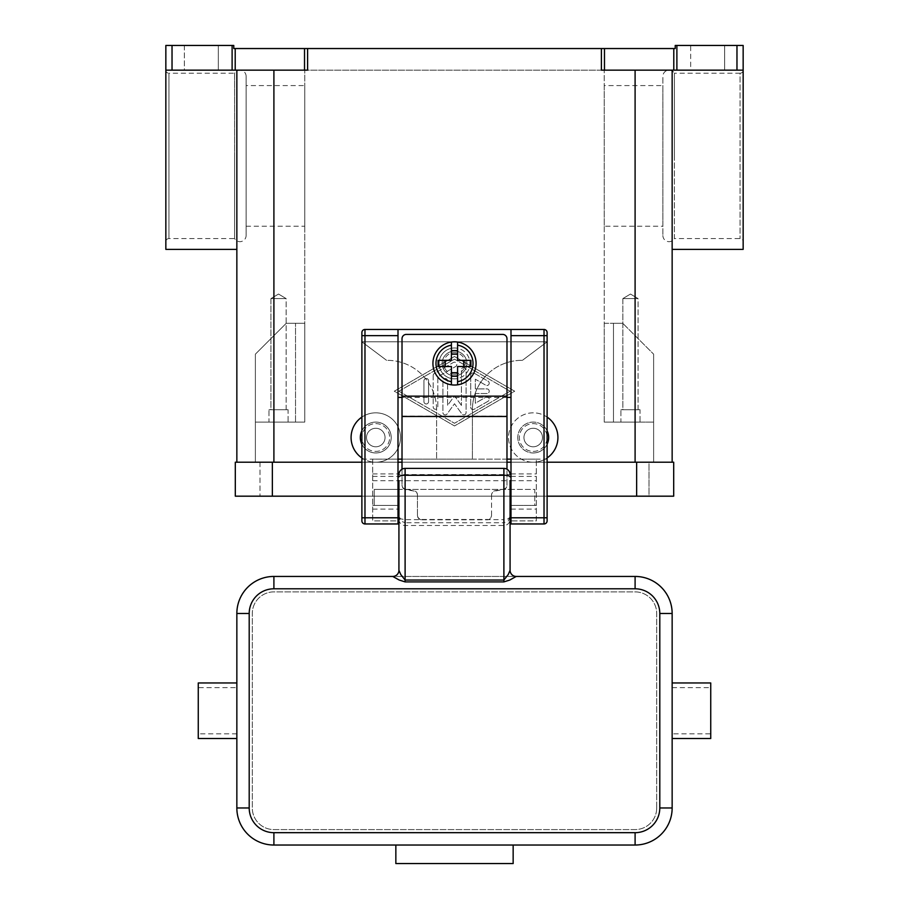 <?xml version="1.0" encoding="UTF-8"?>
<svg xmlns="http://www.w3.org/2000/svg" width="909" height="909" viewBox="0 0 909 909"><rect width="100%" height="100%" fill="white"/><g stroke="black" fill="none" stroke-linecap="round" stroke-linejoin="round"><path stroke-width="0.68" stroke-dasharray="4.54 3.41" d="M662.888 235.499A6.17 6.17 0 0 0 674.41 238.578L674.41 73.231A6.17 6.17 0 0 0 662.888 76.322L662.888 235.499L662.888 76.322M674.41 155.905L674.41 238.578L740.062 238.578A3.091 3.091 0 0 1 743.153 241.669L743.153 70.152A3.091 3.091 0 0 1 740.062 73.231L740.062 238.578L740.062 73.231L674.41 73.231L674.41 155.905M604.474 70.152L601.394 70.152L601.394 48.541L604.474 48.541L604.474 70.152L673.796 70.152L673.796 48.541L675.228 48.541L675.228 45.45L743.153 45.45L743.153 241.669M676.887 45.45L676.887 70.152L743.153 70.152L672.149 70.152L743.153 70.152L743.153 249.384M672.149 155.905L672.149 70.152L635.096 70.152L672.149 70.152L672.149 249.384L672.149 155.905M676.887 70.152L673.796 70.152M601.394 70.152L635.096 70.152L601.394 70.152M724.632 70.152L690.67 70.152L724.632 70.152L724.632 45.45L690.67 45.45L690.67 70.152L724.632 70.152L690.67 70.152L690.67 45.45L724.632 45.45L690.67 45.45L724.632 45.45L724.632 70.152M361.884 417.106A24.702 24.702 0 0 1 400.471 437.524A24.702 24.702 0 0 1 361.884 457.943M547.116 457.943A24.702 24.702 0 0 1 508.529 437.524A24.702 24.702 0 0 1 547.116 417.106M236.851 462.215L533.219 462.215A24.702 24.702 0 0 0 557.921 437.524A24.702 24.702 0 0 0 533.219 412.822A24.702 24.702 0 0 0 508.529 437.524A24.702 24.702 0 0 0 533.219 462.215L375.781 462.215A24.702 24.702 0 0 0 400.471 437.524A24.702 24.702 0 0 0 375.781 412.822A24.702 24.702 0 0 0 351.079 437.524A24.702 24.702 0 0 0 375.781 462.215L236.851 462.215L236.851 70.152L307.606 70.152L236.851 70.152L236.851 155.905L236.851 70.152L165.847 70.152L165.847 45.45L172.028 45.45L172.028 70.152L165.847 70.152L236.851 70.152M436.593 409.732A49.393 49.393 0 0 0 387.2 360.339L386.586 360.339L387.2 360.339A49.393 49.393 0 0 1 436.593 409.732L436.593 459.136L436.593 409.732M386.586 360.339L361.884 341.818L547.116 341.818L522.414 360.339L547.116 341.818L361.884 341.818L361.884 459.136L472.407 459.136L472.407 409.732A49.393 49.393 0 0 1 486.872 374.803A49.393 49.393 0 0 0 472.407 409.732L472.407 459.136L547.116 459.136L547.116 332.558A3.091 3.091 0 0 0 544.025 329.467L364.975 329.467A3.091 3.091 0 0 0 361.884 332.558L361.884 341.818L386.586 360.339M521.8 360.339A49.393 49.393 0 0 0 486.872 374.803A49.393 49.393 0 0 1 521.8 360.339M547.116 430.798A15.43 15.43 0 0 0 517.789 437.524A15.43 15.43 0 0 0 533.219 452.955A15.43 15.43 0 0 0 548.661 437.524A15.43 15.43 0 0 0 533.219 422.083A15.43 15.43 0 0 0 517.789 437.524A15.43 15.43 0 0 0 547.116 444.251M533.219 451.409A13.896 13.896 0 0 0 547.116 437.524A13.896 13.896 0 0 0 533.219 423.628A13.896 13.896 0 0 0 519.334 437.524A13.896 13.896 0 0 0 533.219 451.409A13.896 13.896 0 0 0 547.116 437.524A13.896 13.896 0 0 0 533.219 423.628A13.896 13.896 0 0 0 519.334 437.524A13.896 13.896 0 0 0 533.219 451.409M361.884 430.798A15.43 15.43 0 0 1 391.211 437.524A15.43 15.43 0 0 1 375.781 452.955A15.43 15.43 0 0 1 360.339 437.524A15.43 15.43 0 0 1 375.781 422.083A15.43 15.43 0 0 1 391.211 437.524A15.43 15.43 0 0 1 375.781 452.955A15.43 15.43 0 0 1 360.339 437.524A15.43 15.43 0 0 1 375.781 422.083A15.43 15.43 0 0 1 391.211 437.524A15.43 15.43 0 0 1 375.781 452.955A15.43 15.43 0 0 1 360.339 437.524A15.43 15.43 0 0 1 375.781 422.083A15.43 15.43 0 0 1 391.211 437.524A15.43 15.43 0 0 1 361.884 444.251M375.781 423.628A13.896 13.896 0 0 1 389.666 437.524A13.896 13.896 0 0 1 375.781 451.409A13.896 13.896 0 0 1 361.884 437.524A13.896 13.896 0 0 1 375.781 423.628A13.896 13.896 0 0 1 389.666 437.524A13.896 13.896 0 0 1 375.781 451.409A13.896 13.896 0 0 1 361.884 437.524A13.896 13.896 0 0 1 375.781 423.628M601.394 48.541L307.606 48.541L307.606 70.152L172.028 70.152M454.5 356.487L394.301 391.211L454.5 425.946L514.699 391.211L454.5 356.487L514.699 391.211L454.5 425.946L394.301 391.211L454.5 356.487M232.113 70.152L232.113 45.45L233.772 45.45L233.772 48.541L307.606 48.541M232.113 45.45L172.028 45.45M184.368 45.45L218.33 45.45L184.368 45.45L218.33 45.45L184.368 45.45L184.368 70.152L218.33 70.152L218.33 45.45L218.33 70.152L184.368 70.152L218.33 70.152L184.368 70.152L184.368 45.45M673.796 48.541L604.474 48.541M246.112 76.322L246.112 235.499L246.112 76.322A6.17 6.17 0 0 0 234.59 73.231L234.59 155.905L234.59 73.231L168.938 73.231L168.938 155.905L168.938 73.231A3.091 3.091 0 0 1 165.847 70.152L165.847 249.384M236.851 155.905L236.851 249.384L236.851 155.905M672.149 462.215L635.096 462.215L672.149 462.215L672.149 70.152M165.847 241.669A3.091 3.091 0 0 1 168.938 238.578L168.938 155.905L168.938 238.578L234.59 238.578L234.59 155.905L234.59 238.578A6.17 6.17 0 0 0 246.112 235.499M246.112 85.582L246.112 226.239L246.112 85.582L304.776 85.582L304.776 226.239L304.776 85.582M246.112 226.239L304.776 226.239M662.888 226.239L662.888 85.582L662.888 226.239L604.224 226.239L604.224 85.582L662.888 85.582M604.224 85.582L604.224 226.239M533.219 452.955A15.43 15.43 0 0 0 548.661 437.524A15.43 15.43 0 0 0 533.219 422.083A15.43 15.43 0 0 0 517.789 437.524A15.43 15.43 0 0 0 533.219 452.955A15.43 15.43 0 0 0 548.661 437.524A15.43 15.43 0 0 0 533.219 422.083A15.43 15.43 0 0 0 517.789 437.524A15.43 15.43 0 0 0 533.219 452.955M398.937 391.211L454.5 359.157L510.063 391.211L454.5 423.276L398.937 391.211L454.5 359.157L510.063 391.211L454.5 423.276L398.937 391.211M470.703 375.19L470.703 407.243A2.318 2.318 0 0 0 474.18 409.243L488.076 401.233A2.318 2.318 0 0 0 488.917 398.062A2.318 2.318 0 0 0 485.758 397.222L475.339 403.232L475.339 393.529L486.917 393.529A2.318 2.318 0 0 0 489.235 391.211A2.318 2.318 0 0 0 486.917 388.893L475.339 388.893L475.339 379.201L485.758 385.211A2.318 2.318 0 0 0 488.917 384.359A2.318 2.318 0 0 0 488.076 381.201L474.18 373.179A2.318 2.318 0 0 0 470.703 375.19A2.318 2.318 0 0 1 474.18 373.179L488.076 381.201A2.318 2.318 0 0 1 488.917 384.359A2.318 2.318 0 0 1 485.758 385.211L475.339 379.201L475.339 388.893L486.917 388.893A2.318 2.318 0 0 1 489.235 391.211A2.318 2.318 0 0 1 486.917 393.529L475.339 393.529L475.339 403.232L485.758 397.222A2.318 2.318 0 0 1 488.917 398.062A2.318 2.318 0 0 1 488.076 401.233L474.18 409.243A2.318 2.318 0 0 1 470.703 407.243L470.703 375.19M423.935 401.63A2.318 2.318 0 0 0 426.253 403.948A2.318 2.318 0 0 0 428.571 401.63L428.571 380.803A2.318 2.318 0 0 0 426.253 378.485A2.318 2.318 0 0 0 423.935 380.803L423.935 401.63L423.935 380.803A2.318 2.318 0 0 1 426.253 378.485A2.318 2.318 0 0 1 428.571 380.803L428.571 401.63A2.318 2.318 0 0 1 426.253 403.948A2.318 2.318 0 0 1 423.935 401.63M433.195 375.451L433.195 406.971A2.318 2.318 0 0 0 435.513 409.289A2.318 2.318 0 0 0 437.831 406.971L437.831 376.792L455.659 366.509A2.318 2.318 0 0 0 456.511 363.35A2.318 2.318 0 0 0 453.341 362.498L434.354 373.451A2.318 2.318 0 0 0 433.195 375.451A2.318 2.318 0 0 1 434.354 373.451L453.341 362.498A2.318 2.318 0 0 1 456.511 363.35A2.318 2.318 0 0 1 455.659 366.509L437.831 376.792L437.831 406.971A2.318 2.318 0 0 1 435.513 409.289A2.318 2.318 0 0 1 433.195 406.971L433.195 375.451M461.442 405.437L454.5 395.847L447.558 405.437L447.558 380.803A2.318 2.318 0 0 0 445.24 378.485A2.318 2.318 0 0 0 442.922 380.803L442.922 412.584A2.318 2.318 0 0 0 447.114 413.936L454.5 403.744L461.886 413.936A2.318 2.318 0 0 0 466.078 412.584L466.078 369.849A2.318 2.318 0 0 0 463.76 367.531A2.318 2.318 0 0 0 461.442 369.849L461.442 405.437L461.442 369.849A2.318 2.318 0 0 1 463.76 367.531A2.318 2.318 0 0 1 466.078 369.849L466.078 412.584A2.318 2.318 0 0 1 461.886 413.936L454.5 403.744L447.114 413.936A2.318 2.318 0 0 1 442.922 412.584L442.922 380.803A2.318 2.318 0 0 1 445.24 378.485A2.318 2.318 0 0 1 447.558 380.803L447.558 405.437L454.5 395.847L461.442 405.437M273.904 462.215L273.904 422.083L304.776 422.083L304.776 70.152L304.776 422.083L304.776 323.297L295.516 323.297L304.776 323.297L304.776 422.083L255.372 422.083L255.372 354.169L286.244 323.297L295.516 323.297L286.244 323.297L255.372 354.169L255.372 462.215L273.904 462.215L255.372 462.215L255.372 422.083L304.776 422.083L255.372 422.083L273.904 422.083L273.904 462.215L653.628 462.215L273.904 462.215L273.904 70.152M304.776 70.152L604.224 70.152L304.776 70.152M648.992 462.215L260.008 462.215L648.992 462.215L648.992 496.178L272.359 496.178L648.992 496.178L648.992 462.215M653.628 354.169L653.628 462.215L653.628 354.169L622.756 323.297L653.628 354.169M604.224 323.297L613.484 323.297L604.224 323.297L604.224 422.083L653.628 422.083L613.484 422.083L613.484 323.297L622.756 323.297L613.484 323.297L613.484 422.083L604.224 422.083L635.096 422.083L604.224 422.083L604.224 70.152L604.224 323.297M361.884 496.178L547.116 496.178M272.359 496.178L235.306 496.178L235.306 462.215L272.359 462.215L272.359 496.178L260.008 496.178L673.694 496.178L673.694 462.215L272.359 462.215L272.359 496.178L272.359 462.215M361.884 462.215L398.006 462.215M402.017 462.215L506.983 462.215M510.994 462.215L547.116 462.215M260.008 462.215L260.008 496.178L260.008 462.215M288.096 422.083L268.962 422.083L288.096 422.083L268.962 422.083L268.962 409.732L288.096 409.732L288.096 422.083L268.962 422.083L268.962 409.732L288.096 409.732L288.096 422.083M375.781 428.264A9.26 9.26 0 0 0 366.52 437.524A9.26 9.26 0 0 0 375.781 446.785A9.26 9.26 0 0 0 385.041 437.524A9.26 9.26 0 0 0 375.781 428.264A9.26 9.26 0 0 1 385.041 437.524A9.26 9.26 0 0 1 375.781 446.785A9.26 9.26 0 0 1 366.52 437.524A9.26 9.26 0 0 1 375.781 428.264A9.26 9.26 0 0 1 385.041 437.524A9.26 9.26 0 0 1 375.781 446.785A9.26 9.26 0 0 1 366.52 437.524A9.26 9.26 0 0 1 375.781 428.264A9.26 9.26 0 0 1 385.041 437.524A9.26 9.26 0 0 1 375.781 446.785A9.26 9.26 0 0 1 366.52 437.524A9.26 9.26 0 0 1 375.781 428.264M533.219 428.264A9.26 9.26 0 0 0 523.959 437.524A9.26 9.26 0 0 0 533.219 446.785A9.26 9.26 0 0 0 542.48 437.524A9.26 9.26 0 0 0 533.219 428.264A9.26 9.26 0 0 0 523.959 437.524A9.26 9.26 0 0 0 533.219 446.785A9.26 9.26 0 0 0 542.48 437.524A9.26 9.26 0 0 0 533.219 428.264A9.26 9.26 0 0 1 542.48 437.524A9.26 9.26 0 0 1 533.219 446.785A9.26 9.26 0 0 1 523.959 437.524A9.26 9.26 0 0 1 533.219 428.264A9.26 9.26 0 0 0 523.959 437.524A9.26 9.26 0 0 0 533.219 446.785A9.26 9.26 0 0 0 542.48 437.524A9.26 9.26 0 0 0 533.219 428.264M454.5 375.781A12.351 12.351 0 0 0 466.851 363.43A12.351 12.351 0 0 0 454.5 351.079A12.351 12.351 0 0 0 442.149 363.43A12.351 12.351 0 0 0 454.5 375.781A12.351 12.351 0 0 0 466.851 363.43A12.351 12.351 0 0 0 454.5 351.079A12.351 12.351 0 0 0 442.149 363.43A12.351 12.351 0 0 0 454.5 375.781A12.351 12.351 0 0 0 466.851 363.43A12.351 12.351 0 0 0 454.5 351.079A12.351 12.351 0 0 0 442.149 363.43A12.351 12.351 0 0 0 454.5 375.781A12.351 12.351 0 0 0 466.851 363.43A12.351 12.351 0 0 0 454.5 351.079A12.351 12.351 0 0 0 442.149 363.43A12.351 12.351 0 0 0 454.5 375.781M640.038 422.083L620.904 422.083L640.038 422.083L620.904 422.083L620.904 409.732L640.038 409.732L640.038 422.083L620.904 422.083L620.904 409.732L640.038 409.732L640.038 422.083M288.096 409.732L268.962 409.732L288.096 409.732M286.13 409.732L270.939 409.732L286.13 409.732L270.939 409.732L270.939 298.595L286.13 298.595L286.13 409.732L270.939 409.732L270.939 298.595L278.529 294.039L286.13 298.595L270.939 298.595L286.13 298.595L286.13 409.732M640.038 409.732L620.904 409.732L640.038 409.732M638.061 409.732L622.87 409.732L638.061 409.732L622.87 409.732L622.87 298.595L638.061 298.595L638.061 409.732L622.87 409.732L622.87 298.595L630.471 294.039L638.061 298.595L622.87 298.595L638.061 298.595L638.061 409.732M286.13 298.595L270.939 298.595L278.529 294.039L286.13 298.595M638.061 298.595L622.87 298.595L630.471 294.039L638.061 298.595M547.116 459.136L547.116 520.88L546.207 523.061L544.025 523.959L510.994 523.959L510.994 520.88L536.31 520.88L536.31 459.136L510.994 459.136L510.994 520.88L536.31 520.88L536.31 459.136M372.69 459.136L372.69 520.88L398.006 520.88L398.006 459.136L372.69 459.136L372.69 520.88L398.006 520.88L398.006 523.959L364.975 523.959L362.793 523.061L361.884 520.88L361.884 459.136M510.994 329.467L510.994 459.136M506.983 459.136L402.017 459.136M398.006 459.136L398.006 329.467M510.994 505.438L536.31 505.438L510.994 505.438L534.765 505.438L534.765 489.383L510.994 489.383M510.994 480.736L536.31 480.736M372.69 480.736L398.006 480.736M372.69 505.438L398.006 505.438L372.69 505.438M506.983 397.392L402.017 397.403L402.017 338.727A4.318 4.318 0 0 1 406.346 334.41L502.654 334.41A4.318 4.318 0 0 1 506.983 338.727L506.983 485.326A4.318 4.295 0 0 1 503.416 489.565L495.121 491.019A4.318 4.295 180 0 0 491.542 495.246L491.542 494.905A4.318 4.295 -0 0 1 495.121 490.678L503.416 489.224A4.318 4.295 180 0 0 506.983 484.997M417.458 515.176A4.318 4.295 180 0 0 421.776 519.471L421.776 519.812A4.318 4.295 -0 0 1 417.458 515.517L417.458 495.246A4.318 4.295 180 0 0 413.879 491.019L405.584 489.565A4.318 4.295 -0 0 1 402.017 485.326L402.017 397.403M402.017 484.997A4.318 4.295 180 0 0 405.584 489.224L413.879 490.678A4.318 4.295 0 0 1 417.458 494.905M491.542 494.905L491.542 515.517A4.318 4.295 0 0 1 487.224 519.812L487.224 519.471A4.318 4.295 180 0 0 491.542 515.176M421.776 519.471L487.224 519.471M417.458 495.246L417.458 515.517M402.017 469.214L402.017 485.326M454.5 385.041A21.611 21.611 0 0 1 432.889 363.43A21.611 21.611 0 0 1 454.5 341.818A21.611 21.611 0 0 1 476.111 363.43A21.611 21.611 0 0 1 454.5 385.041M457.591 345.17L457.591 360.339L470.896 360.339M470.896 366.52L457.591 366.52L457.591 381.689M438.104 360.339L451.409 360.339L451.409 345.17M451.409 381.689L451.409 366.52L438.104 366.52M506.983 485.326L506.983 469.214M421.776 519.812L487.224 519.812M491.542 515.517L491.542 495.246M454.5 374.235A10.806 10.806 0 0 0 465.306 363.43A10.806 10.806 0 0 0 454.5 352.624A10.806 10.806 0 0 0 443.694 363.43A10.806 10.806 0 0 0 454.5 374.235M454.5 347.988A15.43 15.43 0 0 0 439.07 363.43A15.43 15.43 0 0 0 454.5 378.86A15.43 15.43 0 0 1 439.07 363.43A15.43 15.43 0 0 1 454.5 347.988A15.43 15.43 0 0 1 469.93 363.43A15.43 15.43 0 0 1 454.5 378.86A15.43 15.43 0 0 0 469.93 363.43A15.43 15.43 0 0 0 454.5 347.988M398.926 496.791L398.926 480.736L398.926 496.791M398.006 489.383L374.235 489.383L374.235 505.438L374.235 489.383L510.074 489.383L510.074 480.736L510.074 505.438L510.074 489.383L398.926 489.383M398.926 570.273A6.17 6.17 0 0 1 397.119 574.636A6.17 6.17 0 0 0 398.926 570.273L398.926 516.926L400.744 518.857L405.107 519.664L405.107 522.732L400.744 521.027L398.926 516.926M398.926 505.438L398.926 480.736L510.074 480.736L510.074 505.438M398.926 519.278A6.215 6.17 90 0 0 405.107 525.504L503.893 525.504A6.215 6.17 90 0 0 510.074 519.278L510.074 570.273A6.17 6.17 0 0 0 516.244 576.442A6.17 6.17 0 0 1 510.074 570.273L510.074 570.273M392.756 576.442A6.17 6.17 0 0 0 397.119 574.636A6.17 6.17 0 0 1 392.756 576.442L516.244 576.442M510.074 516.926L508.256 521.027L503.893 522.732L503.893 519.664L508.256 518.857L510.074 516.926L510.074 519.278M510.074 489.383L534.765 489.383L534.765 505.438M635.096 576.442A37.042 37.042 0 0 1 672.149 613.484L672.149 807.976A37.042 37.042 0 0 1 635.096 845.029L273.904 845.029A37.042 37.042 0 0 1 236.851 807.976L236.851 613.484A37.042 37.042 0 0 1 273.904 576.442L635.096 576.442M672.149 733.836L672.149 682.954L672.149 733.836L710.736 733.836L710.736 738.517M710.736 682.954L710.736 733.836M672.149 687.636L710.736 687.636M510.074 474.566A6.17 6.17 0 0 0 508.256 470.203A6.17 6.17 0 0 1 510.074 474.566L405.107 474.566L405.107 468.396A6.17 6.17 0 0 0 398.926 474.566L405.107 474.566L405.107 519.664L503.893 519.664L503.893 468.396L405.107 468.396A6.17 6.17 0 0 0 398.926 474.566M508.256 470.203A6.17 6.17 0 0 0 503.893 468.396A6.17 6.17 0 0 1 508.256 470.203M395.847 845.029L395.847 863.55L513.153 863.55L513.153 845.029M236.851 687.636L236.851 738.517L236.851 687.636L198.264 687.636L198.264 738.517M198.264 682.954L198.264 687.636M236.851 733.836L198.264 733.836M656.707 807.976L656.707 613.484A21.611 21.611 0 0 0 635.096 591.884L273.904 591.884A21.611 21.611 0 0 0 252.293 613.484L252.293 807.976A21.611 21.611 0 0 0 273.904 829.587L635.096 829.587A21.611 21.611 0 0 0 656.707 807.976L656.707 613.484A21.611 21.611 0 0 0 635.096 591.884L273.904 591.884A21.611 21.611 0 0 0 252.293 613.484L252.293 807.976A21.611 21.611 0 0 0 273.904 829.587L635.096 829.587A21.611 21.611 0 0 0 656.707 807.976M736.972 70.152L736.972 45.45M635.096 462.215L635.096 70.152M304.526 70.152L304.526 48.541M235.204 48.541L235.204 70.152M295.516 422.083L295.516 323.297L295.516 422.083M636.641 462.215L636.641 496.178M510.994 509.108L536.31 509.108M510.994 476.418L536.31 476.418M510.994 473.919L536.31 473.919M372.69 473.919L398.006 473.919M372.69 476.418L398.006 476.418M372.69 509.108L398.006 509.108M402.017 416.152L506.983 416.152M503.893 525.504L503.893 522.732L405.107 522.732L405.107 525.504M374.235 505.438L398.006 505.438"/><path stroke-width="1.36" d="M743.153 70.152L743.153 45.45L736.972 45.45L736.972 70.152L743.153 70.152L743.153 249.384L672.149 249.384M307.606 48.541L304.526 48.541L304.526 70.152L307.606 70.152L307.606 48.541L601.394 48.541L601.394 70.152L736.972 70.152M676.887 70.152L676.887 45.45L675.228 45.45L675.228 48.541L601.394 48.541M676.887 45.45L736.972 45.45M361.884 457.943A24.702 24.702 0 0 1 361.884 417.106M547.116 417.106A24.702 24.702 0 0 1 547.116 457.943M547.116 444.251A15.43 15.43 0 0 0 547.116 430.798M232.113 45.45L232.113 70.152L235.204 70.152L235.204 48.541L233.772 48.541L233.772 45.45L165.847 45.45L165.847 70.152L172.028 70.152L172.028 45.45M232.113 70.152L172.028 70.152M235.204 48.541L304.526 48.541M236.851 249.384L165.847 249.384L165.847 70.152M672.149 462.215L672.149 70.152M304.526 70.152L235.204 70.152M236.851 70.152L236.851 462.215M361.884 444.251A15.43 15.43 0 0 1 361.884 430.798M636.641 496.178L673.694 496.178L673.694 462.215L636.641 462.215L636.641 496.178L547.116 496.178M361.884 462.215L235.306 462.215L235.306 496.178L361.884 496.178M398.006 462.215L402.017 462.215M506.983 462.215L510.994 462.215M547.116 462.215L636.641 462.215M361.884 332.558A3.091 3.091 0 0 1 364.975 329.467A3.091 3.091 0 0 0 361.884 332.558L361.884 520.88A3.091 3.091 0 0 0 364.975 523.959L364.975 329.467L510.994 329.467L510.994 523.959L544.025 523.959A3.091 3.091 0 0 0 547.116 520.88L547.116 332.558A3.091 3.091 0 0 0 546.207 330.376A3.091 3.091 0 0 1 547.116 332.558M510.994 329.467L544.025 329.467A3.091 3.091 0 0 1 546.207 330.376M361.884 520.88A3.091 3.091 0 0 0 364.975 523.959L398.006 523.959L398.006 329.467M510.994 459.136L506.983 459.136M402.017 459.136L398.006 459.136M402.017 397.392L398.006 397.392M510.994 397.392L506.983 397.392M402.017 469.214L402.017 338.727A4.318 4.318 0 0 1 406.346 334.41L502.654 334.41A4.318 4.318 0 0 1 506.983 338.727L506.983 469.214M454.5 341.818A21.611 21.611 0 0 1 457.591 342.045L457.591 360.339L470.896 360.339L470.896 366.52L457.591 366.52L457.591 384.814A21.611 21.611 0 0 1 451.409 384.814L451.409 366.52L438.104 366.52L438.104 360.339L451.409 360.339L451.409 342.045A21.611 21.611 0 0 1 454.5 341.818M457.591 342.045L457.591 345.17A18.521 18.521 0 0 1 457.591 381.689L457.591 384.814A21.611 21.611 0 0 0 457.591 342.045A21.611 21.611 0 0 1 457.591 384.814M463.76 366.52L463.76 360.339M451.409 350.601L457.591 350.601M457.591 354.169L451.409 354.169M451.409 345.17L451.409 342.045A21.611 21.611 0 0 0 451.409 384.814L451.409 381.689A18.521 18.521 0 0 1 451.409 345.17M445.24 360.339L445.24 366.52M457.591 376.258L451.409 376.258M451.409 372.69L457.591 372.69M398.926 489.383L398.006 489.383M398.926 480.736L398.926 570.273A6.17 6.17 0 0 1 392.756 576.442L273.904 576.442A37.042 37.042 0 0 0 236.851 613.484L236.851 807.976A37.042 37.042 0 0 0 273.904 845.029L635.096 845.029A37.042 37.042 0 0 0 672.149 807.976L672.149 613.484A37.042 37.042 0 0 0 635.096 576.442L516.244 576.442L509.744 580.056L503.893 581.896L405.107 581.896L399.256 580.056L392.756 576.442M398.926 516.926L398.926 505.438L398.006 505.438M516.244 576.442L516.244 576.442A6.17 6.17 180 0 1 510.074 570.273L508.256 574.499L503.893 580.044L405.107 580.044L400.744 574.499L398.926 570.273M510.074 570.273L510.074 480.736M510.994 505.438L510.074 505.438L510.074 516.926M510.994 489.383L510.074 489.383M672.149 738.517L710.736 738.517L710.736 682.954L672.149 682.954M398.926 476.85A6.17 1.602 0 0 1 400.744 475.725A6.17 1.602 0 0 1 405.107 475.259L405.107 468.396A6.17 6.17 0 0 0 398.926 474.566A6.17 6.17 0 0 1 400.744 470.203M405.107 468.396L503.893 468.396L503.893 581.896M508.256 470.203A6.17 6.17 0 0 1 510.074 474.566A6.17 6.17 0 0 0 503.893 468.396M513.153 845.029L513.153 863.55L395.847 863.55L395.847 845.029M236.851 738.517L198.264 738.517L198.264 682.954L236.851 682.954M604.474 70.152L604.474 48.541M673.796 48.541L673.796 70.152M635.096 462.215L635.096 70.152M273.904 462.215L273.904 70.152M272.359 462.215L272.359 496.178M510.994 517.789L547.116 517.789M544.025 329.467L544.025 335.648L547.116 335.648M510.994 335.648L544.025 335.648L544.025 523.959A3.091 3.091 0 0 0 547.116 520.88M398.006 335.648L361.884 335.648M361.884 517.789L398.006 517.789M402.017 396.154L506.983 396.154M402.017 416.481L506.983 416.481M510.074 476.85A6.17 1.602 180 0 0 508.256 475.725A6.17 1.602 180 0 0 503.893 475.259L405.107 475.259L405.107 581.896M273.904 576.442L273.904 588.793L635.096 588.793A24.702 24.702 0 0 1 659.798 613.484L659.798 807.976L672.149 807.976M635.096 576.442L635.096 588.793M672.149 613.484L659.798 613.484M659.798 807.976A24.702 24.702 0 0 1 635.096 832.678L635.096 845.029M635.096 832.678L273.904 832.678L273.904 845.029M236.851 613.484L249.202 613.484A24.702 24.702 0 0 1 273.904 588.793M273.904 832.678A24.702 24.702 0 0 1 249.202 807.976L236.851 807.976M249.202 807.976L249.202 613.484"/></g></svg>
